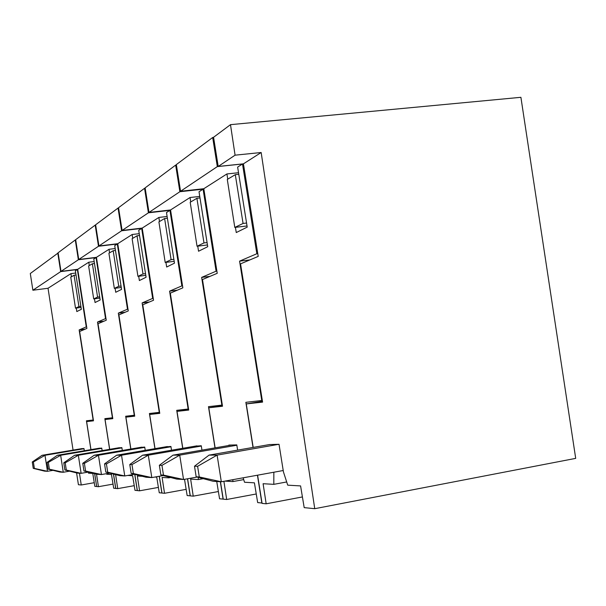 <?xml version="1.0" encoding="UTF-8"?>
<svg xmlns="http://www.w3.org/2000/svg" width="606" height="606" viewBox="0 0 606 606"><rect width="100%" height="100%" fill="white"/><g stroke="black" fill="none" stroke-linecap="round" stroke-linejoin="round"><path stroke-width="0.91" d="M246.559 223.038L243.074 223.455L234.795 227.424L247.028 225.962M234.795 227.424L227.295 179.437L235.295 174.664L238.779 174.293M235.295 174.664L243.074 223.455M260.118 400.68L260.269 401.642L246.271 403.929L262.58 402.104L240.552 263.852L258.217 256.399L243.43 163.832L218.205 166.461L213.562 137.274L230.492 124.662L520.902 97.308L575.7 458.371L314.741 508.692L304.189 507.631L300.584 485.921L287.729 485.164L283.434 471.885L279.033 444.304L269.541 444.554M273.844 472.225L273.806 484.345L263.095 483.709L266.17 503.806L262.08 503.397L257.595 475.18M314.741 508.692L261.163 152.515L243.43 163.832M246.271 403.929L253.187 447.41M261.163 152.515L235.075 155.174L218.205 166.461M235.075 155.174L230.492 124.662M260.269 401.642L262.466 401.392M266.17 503.806L302.417 496.943M286.691 481.959L273.806 484.345M33.383 462.014L44.995 455.288L47.465 471.301L34.368 468.415L33.383 462.014L32.262 461.984L42.079 455.295L44.995 455.288L83.999 448.735M82.174 448.561L42.079 455.295M32.262 461.984L33.239 468.355L44.511 471.127L47.465 471.301L53.033 470.347M33.239 468.355L34.368 468.415M48.336 462.408L60.653 455.273L63.274 472.256L49.381 469.195L48.336 462.408L47.071 462.37L57.373 455.273L60.653 455.273L101.778 448.342M99.687 448.145L57.373 455.273M47.071 462.37L48.109 469.127L59.964 472.051L63.274 472.256L69.584 471.165M48.109 469.127L49.381 469.195M65.206 462.848L78.333 455.257L81.128 473.331L66.319 470.074L65.206 462.848L63.774 462.81L74.621 455.257L78.333 455.257L121.904 447.879M119.412 447.682L74.621 455.257M63.774 462.81L64.887 469.998L77.379 473.104L81.128 473.331L88.324 472.082M64.887 469.998L66.319 470.074M84.401 463.348L98.445 455.235L101.444 474.551L85.59 471.067L84.401 463.348L82.764 463.302L94.203 455.235L98.445 455.235L144.766 447.357M141.781 447.152L94.203 455.235M82.764 463.302L83.954 470.983L97.157 474.293L101.444 474.551L109.731 473.104M83.954 470.983L85.59 471.067M106.429 463.923L121.526 455.212L124.76 475.96L107.716 472.218L106.429 463.923L104.543 463.87L116.64 455.212L121.526 455.212L170.975 446.751M167.37 446.546L116.64 455.212M104.543 463.87L105.823 472.119L119.829 475.665L124.76 475.96L134.411 474.263M105.823 472.119L107.716 472.218M131.972 464.59L148.303 455.182L151.803 477.589L133.365 473.544L131.972 464.59L129.775 464.529L142.607 455.189L148.303 455.182L201.313 446.054M196.935 445.849L142.607 455.189M129.775 464.529L131.169 473.43L146.054 477.24L151.803 477.589L163.181 475.566M131.169 473.43L133.365 473.544M161.946 465.37L179.717 455.144L183.542 479.497L163.469 475.104L161.946 465.37L159.355 465.302L173.005 455.151L179.717 455.144L236.848 445.236M231.469 445.031L173.005 455.151M159.355 465.302L160.87 474.968L176.763 479.088L183.542 479.497L197.155 477.058M160.87 474.968L163.469 475.104M197.609 466.302L217.107 455.106L221.319 481.778L199.283 476.96L197.609 466.302L194.503 466.219L209.07 455.114L217.107 455.106L278.805 444.312M269.753 444.516L209.07 455.114M194.503 466.219L196.17 476.793L213.198 481.285L221.319 481.778L283.222 470.521M196.17 476.793L199.283 476.96M81.052 307.424L75.5 308.174L70.751 277.169L74.068 275.245L78.931 306.575L80.878 306.318M76.015 274.995L74.068 275.245M75.5 308.174L78.931 306.575M93.438 420.496L86.62 421.602L93.491 420.822L79.636 331.49L86.893 328.422L77.704 269.299L61.001 271.39L58.115 252.77L75.28 239.961L78.356 259.754L61.001 271.39M75.689 239.915L75.28 239.961M102.134 450.606L101.74 448.099L97.861 448.455M106.542 473.665L106.686 474.225L111.496 474.506L113.686 488.224L115.693 488.421L113.458 474.051M109.618 449.341L104.846 418.663L112.413 417.792L97.505 322.066L105.55 318.612L96.036 257.58L93.786 259.02L100.172 299.985L95.051 302.53L94.468 298.796M94.18 261.557L88.771 262.224L89.294 265.564M88.771 262.224L77.704 269.299M86.62 421.602L90.968 449.614M94.695 473.68L96.687 486.527L98.43 486.701L96.528 474.134M96.036 257.58L78.356 259.754M105.982 318.551L105.55 318.612M97.505 322.066L103.937 321.21M113.027 484.111L98.43 486.701M99.876 298.084L93.695 298.902L88.635 265.951L92.377 263.769L97.574 297.091L99.679 296.811M94.491 263.504L92.377 263.769M93.695 298.902L97.574 297.091M112.746 418.269L105.058 419.519L112.807 418.64L98.036 323.71L106.247 320.233L96.437 257.33L78.735 259.504L75.659 239.688L95.195 225.114L98.49 246.263L78.735 259.504M95.657 225.061L95.195 225.114M116.39 474.793L115.632 474.748L117.731 488.625L115.776 488.428L113.542 474.074M122.306 450.463L121.867 447.622L117.473 448.008M137.357 490.557L134.986 490.345L132.646 475.74L127.661 475.445M137.267 490.572L134.737 474.346M130.79 449.023L125.677 416.254L134.274 415.254L118.321 313.135L127.495 309.204L117.291 243.998L114.723 245.642L121.564 289.388L115.731 292.281L115.102 288.282M115.178 248.543L109.012 249.293L109.565 252.853M109.012 249.293L96.437 257.33M105.058 419.519L109.694 449.326M117.291 243.998L98.49 246.263M127.987 309.136L127.495 309.204M118.321 313.135L125.139 312.249M134.237 485.671L117.731 488.625M121.268 287.479L114.329 288.388L108.913 253.232L113.186 250.732L118.746 286.312L121.033 286.009M115.473 250.452L113.186 250.732M114.329 288.388L118.746 286.312M134.646 415.739L125.904 417.155L134.714 416.163L118.905 314.885L128.267 310.923L117.746 243.71L98.922 245.975L95.619 224.796L118.049 208.07L121.601 230.772L98.922 245.975M118.587 208.01L118.049 208.07M142.402 476.308L137.335 476.013L139.585 490.807L137.357 490.587L134.827 474.369M145.235 450.326L144.728 447.084L139.713 447.501M161.969 493.011L159.257 492.769L156.734 477.142L154.916 477.036M161.87 493.026L159.242 476.263M154.924 448.675L149.417 413.504L159.28 412.36L142.115 302.932L152.674 298.402L141.675 228.417L138.721 230.31L146.084 277.237L139.372 280.563L138.698 276.26M139.244 233.666L132.146 234.507L132.744 238.317M132.146 234.507L117.746 243.71M125.904 417.155L130.873 449.008M141.675 228.417L121.601 230.772M153.235 298.326L152.674 298.402M142.115 302.932L149.364 302M158.393 487.413L139.585 490.807M145.788 275.351L137.933 276.359L132.116 238.688L137.024 235.802L143.008 273.957L145.523 273.639M139.531 235.499L137.024 235.802M137.933 276.359L143.008 273.957M159.696 412.845L149.667 414.474L159.772 413.33L142.766 304.795L153.538 300.235L142.205 228.083L122.101 230.439L118.541 207.699L144.554 188.299L148.409 212.804L122.101 230.439M145.182 188.231L144.554 188.299M168.71 477.005L168.741 477.839L162.113 477.452L164.521 493.292L161.976 493.042L159.34 476.248M171.513 450.22L170.93 446.463L165.165 446.925M190.292 495.829L187.148 495.549L184.519 479.323M190.17 495.852L187.489 478.793M182.694 448.296L176.725 410.338L188.148 409.02L169.582 291.153L181.861 285.888L169.938 210.358L166.491 212.562L174.475 263.163L166.673 267.034L165.938 262.375M167.112 216.486L158.863 217.44L159.507 221.538M158.863 217.44L142.205 228.083M149.667 414.474L155.022 448.66M169.938 210.358L148.409 212.804M182.52 285.797L181.861 285.888M169.582 291.153L177.323 290.176M188.534 408.952L188.148 409.02M170.634 477.505L168.741 477.839M186.148 489.353L164.521 493.292M174.187 261.33L165.196 262.466L158.908 221.887L164.612 218.516L171.097 259.663L173.869 259.315M167.385 218.198L164.612 218.516M165.196 262.466L171.097 259.663M188.625 409.489L177.013 411.383L188.708 410.057L170.316 293.145L182.845 287.842L170.551 209.964L148.985 212.418L145.129 187.868L175.664 165.097L179.868 191.716L148.985 212.418M176.407 165.014L175.664 165.097M198.283 477.354L198.329 479.566L190.64 479.119L193.238 496.155L190.292 495.867L187.61 478.77M201.957 450.144L201.26 445.743L194.556 446.258M208.169 479.96L209.025 480.187M223.228 499.109L219.561 498.783L216.736 481.497M223.091 499.132L220.342 481.717M214.994 447.879L208.479 406.664L221.872 405.111L201.646 277.396L216.1 271.2L203.086 189.178L199.018 191.776L207.729 246.687L198.548 251.24L197.745 246.157M199.76 196.435L190.042 197.511L190.746 201.95M190.042 197.511L170.551 209.964M177.013 411.383L182.815 448.273M203.086 189.178L179.868 191.716M216.88 271.102L216.1 271.2M201.646 277.396L209.949 276.381M222.326 405.035L221.872 405.111M203.283 478.672L198.329 479.566M218.38 491.534L193.238 496.155M207.457 244.96L197.041 246.241L190.201 202.268L196.905 198.283L203.987 242.923L207.07 242.544M200.003 197.942L196.905 198.283M197.041 246.241L203.987 242.923M221.698 405.134L221.781 405.672L208.797 407.785L222.516 406.232L202.48 279.54L217.236 273.306L203.805 188.716L180.558 191.254L176.338 164.59L212.683 137.479L217.319 166.612L180.558 191.254M213.585 137.395L212.683 137.479M232.855 479.679L232.878 481.573L224.962 481.111M237.62 450.129L236.794 444.902L228.833 445.092L228.894 445.478M243.157 477.808L244.529 482.255L254.414 482.83L257.671 502.586L261.853 503.003L257.436 475.21M253.02 447.44L245.854 402.331L261.762 400.49L239.567 261.141L256.838 253.732L242.498 163.991L237.635 167.097L247.218 227.121L236.257 232.552L235.423 227.348M238.529 172.718L226.917 173.945L227.75 179.164M226.917 173.945L203.805 188.716M208.797 407.785L215.13 447.857M220.478 481.725L223.235 499.147L226.682 499.495L223.902 481.308M242.498 163.991L217.319 166.612M221.781 405.672L222.41 405.596M257.77 253.611L256.838 253.732M239.567 261.141L249.892 259.913M262.307 400.399L261.762 400.49M243.71 479.604L232.878 481.573M256.255 493.981L226.682 499.495M58.146 252.975L30.3 273.518L32.883 290.236L48.033 288.259L73.061 450.091M85.234 329.119L79.151 329.937L93.135 420.019L86.423 420.799L90.9 449.629M94.619 473.657L96.687 486.512M76.591 472.907L78.416 484.709L81.242 484.989L79.469 473.233M86.643 326.831L86.264 326.884L77.348 269.526L60.668 271.617L32.883 290.236M60.668 271.617L57.782 253.02M84.31 450.735L83.969 448.523L80.378 448.864M88.234 472.097L88.506 473.165L92.779 473.415L94.831 486.345L96.619 486.52M79.151 329.937L86.264 326.884M77.348 269.526L75.364 270.799L81.348 309.318L76.811 311.567L76.273 308.068M75.705 273.033L70.925 273.632L71.417 276.783M70.925 273.632L48.033 288.259M94.248 482.694L81.242 484.989"/></g></svg>
